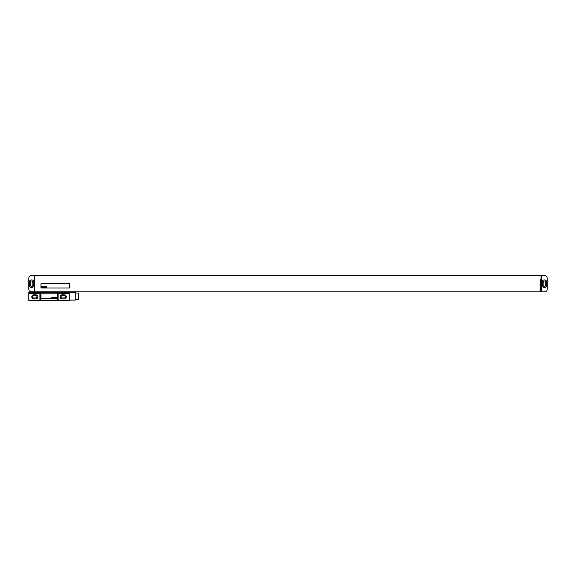 <?xml version="1.0" encoding="UTF-8"?>
<svg xmlns="http://www.w3.org/2000/svg" width="576" height="576" viewBox="0 0 576 576"><rect width="100%" height="100%" fill="white"/><g stroke="black" fill="none" stroke-linecap="round" stroke-linejoin="round"><path stroke-width="0.86" d="M34.618 291.794L31.327 291.794A2.527 2.527 0 0 1 28.8 289.267L28.8 278.136A2.527 2.527 0 0 1 31.327 275.609L541.13 275.609L541.13 291.031L541.634 291.031L541.634 275.609L544.673 275.609A2.527 2.527 0 0 1 547.2 278.136L547.2 289.267A2.527 2.527 0 0 1 544.673 291.794L540.626 291.794L540.626 279.403L540.122 279.403L540.122 291.794L34.618 291.794L34.618 275.609M31.378 279.958A2.023 2.023 0 0 0 29.354 281.981L29.354 285.422A2.023 2.023 0 0 0 31.378 287.446L31.781 287.446A2.023 2.023 0 0 0 33.804 285.422L33.804 281.981A2.023 2.023 0 0 0 31.781 279.958L31.378 279.958M30.37 282.182L30.37 285.221A1.217 1.217 0 0 0 31.579 286.43A1.217 1.217 0 0 0 32.796 285.221L32.796 282.182A1.217 1.217 0 0 0 31.579 280.973A1.217 1.217 0 0 0 30.37 282.182M543.204 282.182L543.204 285.221A1.217 1.217 0 0 0 544.421 286.43A1.217 1.217 0 0 0 545.63 285.221L545.63 282.182A1.217 1.217 0 0 0 544.421 280.973A1.217 1.217 0 0 0 543.204 282.182M542.196 285.422A2.023 2.023 0 0 0 544.219 287.446L544.622 287.446A2.023 2.023 0 0 0 546.646 285.422L546.646 281.981A2.023 2.023 0 0 0 544.622 279.958L544.219 279.958A2.023 2.023 0 0 0 542.196 281.981L542.196 285.422M541.382 291.794L541.382 291.031M41.443 283.45A0.504 0.504 0 0 0 40.939 283.954L40.939 287.496A0.504 0.504 0 0 0 41.443 288L69.264 288A0.504 0.504 0 0 0 69.768 287.496L69.768 283.954A0.504 0.504 0 0 0 69.264 283.45L41.443 283.45M33.854 295.711A1.138 1.138 0 0 0 32.717 296.849A1.138 1.138 0 0 0 33.854 297.986L35.878 297.986A1.138 1.138 0 0 0 37.015 296.849A1.138 1.138 0 0 0 35.878 295.711L33.854 295.711M62.179 295.711A1.138 1.138 0 0 0 61.042 296.849A1.138 1.138 0 0 0 62.179 297.986L64.202 297.986A1.138 1.138 0 0 0 65.34 296.849A1.138 1.138 0 0 0 64.202 295.711L62.179 295.711M33.854 294.804A2.045 2.045 0 0 0 31.81 296.849A2.045 2.045 0 0 0 33.854 298.901L35.878 298.901A2.045 2.045 0 0 0 37.93 296.849A2.045 2.045 0 0 0 35.878 294.804L33.854 294.804M58.133 293.314L58.133 300.391L69.264 300.391L69.264 293.314L57.262 293.314L57.262 300.391L58.133 300.391M62.179 294.804A2.045 2.045 0 0 0 60.134 296.849A2.045 2.045 0 0 0 62.179 298.901L64.202 298.901A2.045 2.045 0 0 0 66.254 296.849A2.045 2.045 0 0 0 64.202 294.804L62.179 294.804M39.924 300.391L28.8 300.391L28.8 293.314L39.924 293.314L39.924 300.391L57.262 300.391M42.962 292.298L42.962 292.903L44.986 292.903L44.986 292.298L28.8 292.298L28.8 293.314M53.078 292.298L53.078 292.903L55.102 292.903L55.102 292.298L44.986 292.298M69.264 293.314L69.264 292.298L55.102 292.298M39.924 293.314L40.802 293.314L40.802 300.391M69.264 292.378L75.254 292.378L75.254 300.11L69.264 300.11M75.254 293.004L78.365 293.004L78.365 299.484L75.254 299.484M57.125 294.322A0.504 0.504 0 0 0 56.614 293.818L41.443 293.818A0.504 0.504 0 0 0 40.939 294.322L40.939 297.864A0.504 0.504 0 0 0 41.443 298.368L56.614 298.368A0.504 0.504 0 0 0 57.125 297.864L57.125 294.322M41.623 286.481L41.443 287.496L41.688 287.071L41.846 287.496L41.623 286.481M42.466 286.675L42.127 286.51L41.962 287.467L42.466 286.675M42.581 286.481L42.408 287.496L42.581 286.481M43.171 286.481L42.998 287.496L43.171 286.481M43.531 286.481L43.351 287.496L43.531 286.481M43.79 287.107L44.028 286.697L43.79 287.107M44.172 286.481L43.992 287.496L44.172 286.481M44.59 286.481L44.554 287.496L44.59 286.481M45.122 286.855L44.669 287.496L45.122 286.855M45.324 286.819L45.252 287.388L45.324 286.819M45.173 286.826L45.374 287.467L45.511 286.697L45.173 286.826M45.929 286.855L45.619 286.668L45.475 287.496L45.929 286.855M46.044 286.668L45.9 287.496L46.044 286.668M46.31 286.481L46.13 287.496L46.339 287.107L46.498 287.496L46.31 286.481M51.559 297.346L51.941 297.864L52.07 297.346L51.559 297.346M52.272 297.346L52.654 297.864L52.776 297.346L52.272 297.346M52.985 297.346L53.366 297.864L53.489 297.346L52.985 297.346M53.899 297.864L54.108 297.346L53.899 297.864M54.31 297.475L54.706 297.814L54.31 297.475M55.102 297.864L55.274 297.101L55.102 297.864M56.117 297.864L55.627 297.41L56.117 297.864M56.585 297.799L56.369 297.216L56.585 297.799M68.645 292.298L68.645 291.794M64.109 292.298L64.109 291.794M63.05 292.298L63.05 291.794M47.65 292.298L47.65 291.794M46.598 292.298L46.598 291.794M42.062 292.298L42.062 291.794M68.753 292.298L68.753 291.794M41.947 292.298L41.947 291.794"/></g></svg>
